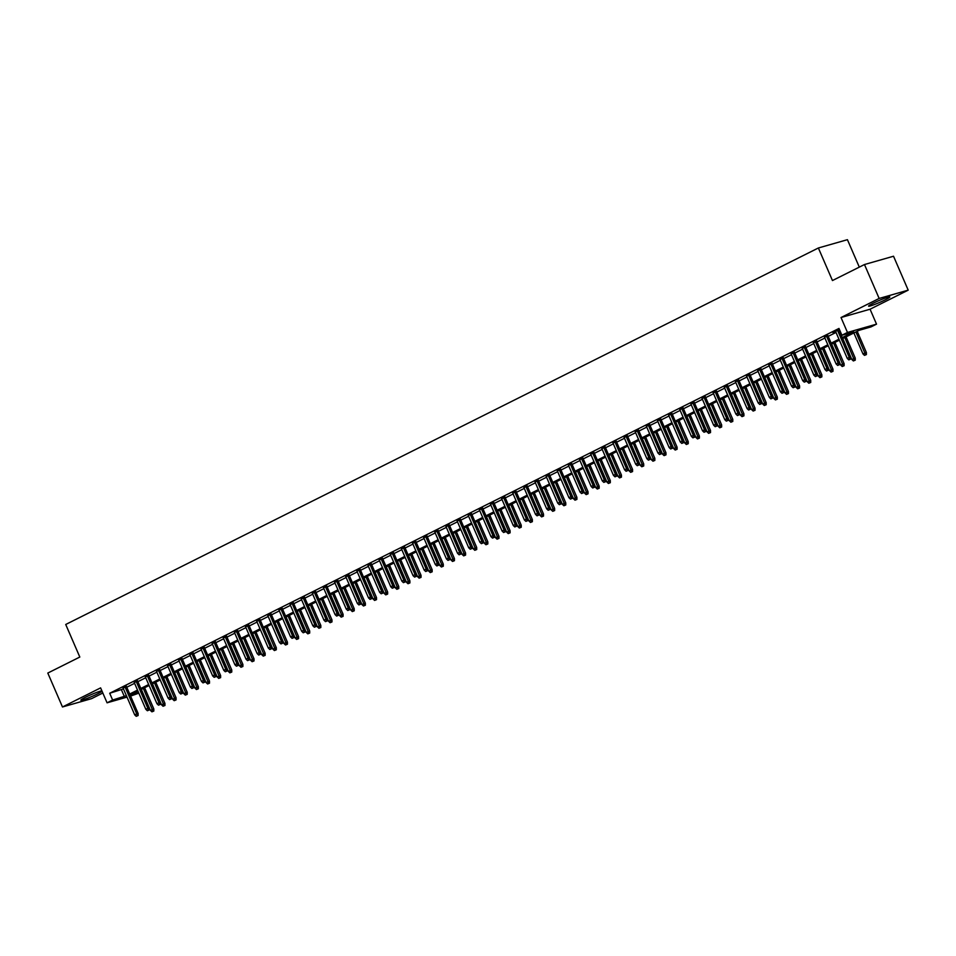 <?xml version="1.0" encoding="UTF-8"?>
<svg xmlns="http://www.w3.org/2000/svg" width="956" height="956" viewBox="0 0 956 956"><rect width="100%" height="100%" fill="white"/><g stroke="black" fill="none" stroke-linecap="round" stroke-linejoin="round"><path stroke-width="1.43" d="M101.91 690.901A11.568 0.98 156.6 0 0 85.347 697.33A11.568 0.98 156.6 0 0 80.854 700.174A11.568 0.98 156.6 0 0 86.757 698.561A11.568 0.98 156.6 0 0 97.596 693.829A11.568 0.98 156.6 0 0 102.029 691.176M885.328 299.79A11.568 0.98 156.6 0 0 889.821 296.946A11.568 0.98 156.6 0 0 883.918 298.547A11.568 0.98 156.6 0 0 873.079 303.291A11.568 0.98 156.6 0 0 868.586 306.135A11.568 0.98 156.6 0 0 874.489 304.522A11.568 0.98 156.6 0 0 885.328 299.79M138.847 693.148L130.602 696.088M859.301 267.118L847.422 239.681L818.372 247.986L65.725 624.483L79.814 657.047L47.8 673.06L62.475 706.974L91.525 698.669L102.83 693.016M818.372 247.986L832.461 280.55L864.475 264.537L893.525 256.232L908.2 290.146L879.15 298.451L841.017 317.523L847.47 332.449L876.521 324.144L870.952 326.928L859.181 330.298L842.69 338.544M841.017 317.523L870.068 309.218L908.2 290.146M870.068 309.218L876.521 324.144M864.475 264.537L879.15 298.451M126.455 686.516L123.145 688.165M137.592 680.935L134.282 682.596M148.718 675.366L145.408 677.027M159.855 669.798L156.545 671.459M170.993 664.229L167.682 665.89M182.118 658.66L178.808 660.321M193.255 653.091L189.945 654.752M204.393 647.523L201.083 649.184M215.518 641.954L212.22 643.615M226.656 636.385L223.346 638.034M237.793 630.817L234.483 632.466M248.93 625.248L245.62 626.897M260.056 619.679L256.746 621.328M271.193 614.111L267.883 615.76M282.331 608.542L279.021 610.191M293.456 602.973L290.146 604.622M304.594 597.392L301.283 599.054M315.731 591.824L312.421 593.485M326.868 586.255L323.558 587.916M337.994 580.686L334.684 582.347M349.131 575.118L345.821 576.779M360.269 569.549L356.958 571.21M371.394 563.98L368.084 565.641M382.531 558.412L379.221 560.073M393.669 552.843L390.359 554.492M404.806 547.274L401.496 548.923M415.932 541.705L412.622 543.355M427.069 536.137L423.759 537.786M438.207 530.568L434.896 532.217M449.332 524.999L446.022 526.648M460.469 519.431L457.159 521.08M471.607 513.85L468.297 515.511M482.732 508.281L479.434 509.942M493.87 502.713L490.559 504.374M505.007 497.144L501.697 498.805M516.144 491.575L512.834 493.236M527.27 486.007L523.96 487.668M538.407 480.438L535.097 482.099M549.545 474.869L546.235 476.53M560.67 469.3L557.36 470.95M571.808 463.732L568.497 465.381M582.945 458.163L579.635 459.812M594.082 452.594L590.772 454.243M605.208 447.026L601.898 448.675M616.345 441.457L613.035 443.106M627.483 435.888L624.172 437.537M638.608 430.308L635.298 431.969M649.745 424.739L646.435 426.4M660.883 419.17L657.573 420.831M672.02 413.601L668.71 415.263M683.146 408.033L679.836 409.694M694.283 402.464L690.973 404.125M705.42 396.895L702.11 398.556M716.546 391.327L713.236 392.988M727.683 385.758L724.373 387.407M738.821 380.189L735.511 381.838M749.946 374.621L746.636 376.27M761.084 369.052L757.773 370.701M772.221 363.483L768.911 365.132M783.358 357.914L780.048 359.564M794.484 352.346L791.174 353.995M805.621 346.765L802.311 348.426M816.759 341.196L813.448 342.857M827.884 335.628L824.574 337.289M842.272 337.576L853.684 331.863L841.901 335.233L838.974 328.446L109.701 693.255L123.455 688.894M126.766 687.233L134.593 683.325M137.903 681.664L145.73 677.756M149.04 676.095L156.856 672.188M160.166 670.526L167.993 666.619M171.303 664.958L179.131 661.05M182.441 659.389L190.256 655.469M193.566 653.82L201.393 649.901M204.704 648.252L212.531 644.332M215.841 642.683L223.668 638.763M226.966 637.114L234.794 633.195M238.104 631.546L245.931 627.626M249.241 625.977L257.068 622.057M260.379 620.408L268.194 616.489M271.504 614.827L279.331 610.92M282.641 609.259L290.469 605.351M293.779 603.69L301.594 599.782M304.904 598.121L312.731 594.214M316.042 592.553L323.869 588.645M327.179 586.984L335.006 583.076M338.316 581.415L346.132 577.508M349.442 575.847L357.269 571.927M360.579 570.278L368.407 566.358M371.717 564.709L379.532 560.79M382.842 559.14L390.669 555.221M393.98 553.572L401.807 549.652M405.117 548.003L412.944 544.084M416.254 542.434L424.07 538.515M427.38 536.866L435.207 532.946M438.517 531.285L446.344 527.377M449.655 525.716L457.47 521.809M460.78 520.148L468.607 516.24M471.917 514.579L479.745 510.671M483.055 509.01L490.882 505.103M494.18 503.442L502.008 499.534M505.318 497.873L513.145 493.965M516.455 492.304L524.282 488.385M527.592 486.735L535.408 482.816M538.718 481.167L546.545 477.247M549.855 475.598L557.683 471.678M560.993 470.029L568.808 466.11M572.118 464.461L579.945 460.541M583.256 458.892L591.083 454.972M594.393 453.323L602.22 449.404M605.53 447.743L613.346 443.835M616.656 442.174L624.483 438.266M627.793 436.605L635.62 432.698M638.931 431.036L646.746 427.129M650.056 425.468L657.883 421.56M661.193 419.899L669.021 415.991M672.331 414.33L680.158 410.423M683.468 408.762L691.284 404.842M694.594 403.193L702.421 399.273M705.731 397.624L713.558 393.705M716.869 392.056L724.684 388.136M727.994 386.487L735.821 382.567M739.131 380.918L746.959 376.999M750.269 375.35L758.096 371.43M761.394 369.781L769.222 365.861M772.532 364.2L780.359 360.293M783.669 358.631L791.496 354.724M794.806 353.063L802.622 349.155M805.932 347.494L813.759 343.586M817.069 341.925L824.897 338.018M828.207 336.357L836.022 332.449M839.404 329.45L832.975 332.664L835.711 331.72M127.017 697.115L107.072 702.815L100.607 687.89L62.475 706.974M107.072 702.815L112.629 700.031L126.395 695.669M109.701 693.255L112.629 700.031M841.901 335.233L847.47 332.449M137.951 691.068L130.124 694.988L138.608 692.61M839.38 340.193L831.553 344.112M828.243 345.761L820.427 349.681M817.117 351.33L809.29 355.25M805.98 356.899L798.152 360.818M794.842 362.479L787.027 366.387M783.717 368.048L775.89 371.956M772.579 373.617L764.752 377.524M761.442 379.185L753.615 383.093M750.317 384.754L742.489 388.662M739.179 390.323L731.352 394.231M728.042 395.892L720.215 399.799M716.904 401.46L709.089 405.38M705.779 407.029L697.952 410.949M694.642 412.598L686.814 416.517M683.504 418.166L675.689 422.086M672.379 423.735L664.551 427.655M661.241 429.304L653.414 433.223M650.104 434.872L642.277 438.792M638.967 440.441L631.151 444.361M627.841 446.022L620.014 449.929M616.704 451.591L608.876 455.498M605.566 457.159L597.751 461.067M594.441 462.728L586.614 466.636M583.303 468.297L575.476 472.204M572.166 473.865L564.339 477.773M561.029 479.434L553.213 483.342M549.903 485.003L542.076 488.922M538.766 490.571L530.939 494.491M527.628 496.14L519.813 500.06M516.503 501.709L508.676 505.628M505.365 507.278L497.538 511.197M494.228 512.846L486.401 516.766M483.103 518.415L475.275 522.335M471.965 523.984L464.138 527.903M460.828 529.564L453.001 533.472M449.69 535.133L441.875 539.041M438.565 540.702L430.738 544.609M427.428 546.27L419.6 550.178M416.29 551.839L408.475 555.747M405.165 557.408L397.338 561.315M394.027 562.976L386.2 566.884M382.89 568.545L375.063 572.465M371.753 574.114L363.937 578.033M360.627 579.683L352.8 583.602M349.49 585.251L341.662 589.171M338.352 590.82L330.537 594.74M327.227 596.389L319.4 600.308M316.089 601.957L308.262 605.877M304.952 607.526L297.125 611.446M293.815 613.107L285.999 617.014M282.689 618.675L274.862 622.583M271.552 624.244L263.725 628.152M260.414 629.813L252.599 633.72M249.289 635.382L241.462 639.289M238.152 640.95L230.324 644.858M227.014 646.519L219.187 650.427M215.889 652.088L208.061 656.007M204.751 657.656L196.924 661.576M193.614 663.225L185.787 667.145M182.476 668.794L174.661 672.713M171.351 674.362L163.524 678.282M160.214 679.931L152.386 683.851M149.076 685.5L141.261 689.419M129.705 694.02L137.521 690.101M140.831 688.451L148.658 684.532M151.968 682.883L159.795 678.963M163.106 677.314L170.933 673.394M174.243 671.745L182.058 667.826M185.368 666.177L193.196 662.257M196.506 660.608L204.333 656.688M207.643 655.027L215.459 651.12M218.769 649.459L226.596 645.551M229.906 643.89L237.733 639.982M241.043 638.321L248.871 634.414M252.181 632.753L259.996 628.845M263.306 627.184L271.134 623.276M274.444 621.615L282.271 617.707M285.581 616.046L293.396 612.127M296.707 610.478L304.534 606.558M307.844 604.909L315.671 600.989M318.981 599.34L326.809 595.421M330.107 593.772L337.934 589.852M341.244 588.203L349.071 584.283M352.382 582.634L360.209 578.715M363.519 577.066L371.334 573.146M374.644 571.485L382.472 567.577M385.782 565.916L393.609 562.009M396.919 560.347L404.735 556.44M408.045 554.779L415.872 550.871M419.182 549.21L427.009 545.302M430.32 543.641L438.147 539.734M441.457 538.073L449.272 534.165M452.582 532.504L460.41 528.584M463.72 526.935L471.547 523.016M474.857 521.367L482.672 517.447M485.983 515.798L493.81 511.878M497.12 510.229L504.947 506.31M508.257 504.66L516.085 500.741M519.395 499.092L527.21 495.172M530.52 493.523L538.348 489.603M541.658 487.942L549.485 484.035M552.795 482.374L560.61 478.466M563.92 476.805L571.748 472.897M575.058 471.236L582.885 467.329M586.195 465.668L594.023 461.76M597.321 460.099L605.148 456.191M608.458 454.53L616.285 450.623M619.596 448.962L627.423 445.042M630.733 443.393L638.548 439.473M641.858 437.824L649.686 433.905M652.996 432.255L660.823 428.336M664.133 426.687L671.948 422.767M675.259 421.118L683.086 417.198M686.396 415.549L694.223 411.63M697.533 409.981L705.361 406.061M708.671 404.4L716.486 400.492M719.796 398.831L727.624 394.924M730.934 393.263L738.761 389.355M742.071 387.694L749.886 383.786M753.197 382.125L761.024 378.218M764.334 376.556L772.161 372.649M775.471 370.988L783.299 367.08M786.609 365.419L794.424 361.499M797.734 359.85L805.561 355.931M808.872 354.282L816.699 350.362M820.009 348.713L827.824 344.793M831.134 343.144L838.962 339.225M121.472 689.885L124.411 696.661M849.908 359.313L848.785 359.862L850.685 359.086L849.908 359.313L849.275 357.413L847.267 358.416L835.568 331.374M837.564 330.37L849.275 357.413L850.685 357.006L838.878 329.712M850.685 359.086L850.685 357.006M847.267 358.416L848.785 359.862M864.487 355.381L866.387 354.592L864.487 355.381L862.969 353.923L866.387 352.525L857.197 331.278M865.61 354.819L855.895 331.935M862.969 353.923L853.887 332.939M866.387 352.525L866.387 354.592M838.77 364.881L837.659 365.431L839.559 364.654L838.77 364.881L838.137 362.981L836.13 363.985L824.431 336.942M826.438 335.938L838.137 362.981L839.547 362.575L827.741 335.281M839.559 364.654L839.547 362.575M836.13 363.985L837.659 365.431M827.633 370.45L826.522 371L828.422 370.223L827.633 370.45L827 368.55L825.004 369.554L813.293 342.511M815.301 341.507L827 368.55L828.422 368.144L816.603 340.85M828.422 370.223L828.422 368.144M825.004 369.554L826.522 371M816.496 376.019L815.384 376.58L817.284 375.792L816.496 376.019L815.874 374.119L813.867 375.122L802.168 348.08M804.163 347.076L815.874 374.119L817.284 373.712L805.466 346.43M817.284 375.792L817.284 373.712M813.867 375.122L815.384 376.58M805.37 381.587L804.259 382.149L806.147 381.36L805.37 381.587L804.737 379.687L802.729 380.691L791.03 353.648M793.038 352.645L804.737 379.687L806.147 379.281L794.34 351.999M806.147 381.36L806.147 379.281M802.729 380.691L804.259 382.149M853.361 360.95L855.262 360.161L853.361 360.95L851.832 359.492L855.25 358.094L846.06 336.859M854.473 360.388L844.757 337.504M851.832 359.492L842.75 338.508M855.25 358.094L855.262 360.161M842.224 366.518L844.124 365.73L842.224 366.518L840.706 365.061L844.124 363.662L834.935 342.427M843.335 365.957L833.62 343.073M840.706 365.061L831.624 344.076M844.124 363.662L844.124 365.73M831.087 372.087L832.987 371.31L831.087 372.087L829.569 370.641L832.987 369.231L823.797 347.996M832.21 371.525L822.495 348.641M829.569 370.641L820.487 349.645M832.987 369.231L832.987 371.31M819.961 377.656L821.861 376.879L819.961 377.656L818.432 376.21L821.849 374.8L812.66 353.565M821.073 377.094L811.357 354.21M818.432 376.21L809.35 355.214M821.849 374.8L821.861 376.879M794.233 387.156L793.122 387.718L795.022 386.929L794.233 387.156L793.6 385.256L791.592 386.26L779.893 359.217M781.9 358.213L793.6 385.256L795.01 384.862L783.203 357.568M795.022 386.929L795.01 384.862M791.592 386.26L793.122 387.718M808.824 383.225L810.724 382.448L808.824 383.225L807.306 381.779L810.724 380.369L801.522 359.133M809.935 382.663L800.22 359.779M807.306 381.779L798.224 360.782M810.724 380.369L810.724 382.448M783.095 392.725L781.984 393.286L783.884 392.498L783.095 392.725L782.462 390.825L780.466 391.829L768.755 364.786M770.763 363.782L782.462 390.825L783.884 390.43L772.066 363.137M783.884 392.498L783.884 390.43M780.466 391.829L781.984 393.286M797.686 388.793L799.586 388.017L797.686 388.793L796.169 387.347L799.586 385.937L790.397 364.702M798.798 388.244L789.094 365.359M796.169 387.347L787.087 366.351M799.586 385.937L799.586 388.017M771.97 398.294L770.847 398.855L772.747 398.066L771.97 398.294L771.337 396.405L769.329 397.397L757.63 370.354M759.626 369.351L771.337 396.405L772.747 395.999L760.94 368.705M772.747 398.066L772.747 395.999M769.329 397.397L770.847 398.855M786.561 394.362L788.449 393.585L786.561 394.362L785.031 392.916L788.449 391.506L779.26 370.271M787.672 393.812L777.957 370.928M785.031 392.916L775.949 371.932M788.449 391.506L788.449 393.585M760.833 403.862L759.721 404.424L761.621 403.635L760.833 403.862L760.199 401.974L758.192 402.966L746.493 375.923M748.5 374.931L760.199 401.974L761.609 401.568L749.803 374.274M761.621 403.635L761.609 401.568M758.192 402.966L759.721 404.424M775.424 399.931L777.324 399.154L775.424 399.931L773.894 398.485L777.312 397.075L768.122 375.839M776.535 399.381L766.82 376.497M773.894 398.485L764.812 377.5M777.312 397.075L777.324 399.154M749.695 409.431L748.584 409.993L750.484 409.216L749.695 409.431L749.062 407.543L747.066 408.547L735.355 381.492M737.363 380.5L749.062 407.543L750.484 407.137L738.665 379.843M750.484 409.216L750.484 407.137M747.066 408.547L748.584 409.993M764.286 405.499L766.186 404.723L764.286 405.499L762.769 404.053L766.186 402.643L756.997 381.408M765.398 404.95L755.682 382.065M762.769 404.053L753.687 383.069M766.186 402.643L766.186 404.723M738.558 415L737.446 415.561L739.347 414.785L738.558 415L737.936 413.112L735.929 414.115L724.23 387.072M726.225 386.069L737.936 413.112L739.347 412.705L727.54 385.411M739.347 414.785L739.347 412.705M735.929 414.115L737.446 415.561M753.149 411.068L755.049 410.291L753.149 411.068L751.631 409.622L755.049 408.212L745.859 386.977M754.272 410.518L744.557 387.634M751.631 409.622L742.549 388.638M755.049 408.212L755.049 410.291M727.432 420.568L726.321 421.13L728.209 420.353L727.432 420.568L726.799 418.68L724.791 419.684L713.092 392.641M715.1 391.637L726.799 418.68L728.209 418.274L716.403 390.98M728.209 420.353L728.209 418.274M724.791 419.684L726.321 421.13M742.023 416.637L743.923 415.86L742.023 416.637L740.494 415.191L743.911 413.781L734.722 392.546M743.135 416.087L733.419 393.203M740.494 415.191L731.412 394.207M743.911 413.781L743.923 415.86M716.295 426.149L715.184 426.699L717.084 425.922L716.295 426.149L715.662 424.249L713.654 425.253L701.955 398.21M703.963 397.206L715.662 424.249L717.072 423.843L705.265 396.549M717.084 425.922L717.072 423.843M713.654 425.253L715.184 426.699M730.886 422.217L732.786 421.429L730.886 422.217L729.368 420.76L732.786 419.349L723.596 398.114M731.997 421.656L722.282 398.772M729.368 420.76L720.286 399.775M732.786 419.349L732.786 421.429M705.158 431.718L704.046 432.267L705.946 431.491L705.158 431.718L704.524 429.818L702.529 430.821L690.818 403.779M692.825 402.775L704.524 429.818L705.946 429.411L694.128 402.118M705.946 431.491L705.946 429.411M702.529 430.821L704.046 432.267M694.032 437.286L692.909 437.836L694.809 437.059L694.032 437.286L693.399 435.386L691.391 436.39L679.692 409.347M681.688 408.343L693.399 435.386L694.809 434.98L683.002 407.686M694.809 437.059L694.809 434.98M691.391 436.39L692.909 437.836M682.895 442.855L681.783 443.405L683.683 442.628L682.895 442.855L682.261 440.955L680.254 441.959L668.555 414.916M670.562 413.912L682.261 440.955L683.671 440.549L671.865 413.255M683.683 442.628L683.671 440.549M680.254 441.959L681.783 443.405M671.757 448.424L670.646 448.973L672.546 448.197L671.757 448.424L671.124 446.524L669.128 447.528L657.417 420.485M659.425 419.481L671.124 446.524L672.546 446.117L660.727 418.824M672.546 448.197L672.546 446.117M669.128 447.528L670.646 448.973M660.62 453.992L659.509 454.542L661.409 453.765L660.62 453.992L659.999 452.092L657.991 453.096L646.292 426.053M648.288 425.05L659.999 452.092L661.409 451.686L649.602 424.392M661.409 453.765L661.409 451.686M657.991 453.096L659.509 454.542M649.494 459.561L648.383 460.123L650.271 459.334L649.494 459.561L648.861 457.661L646.853 458.665L635.154 431.622M637.162 430.618L648.861 457.661L650.271 457.255L638.465 429.973M650.271 459.334L650.271 457.255M646.853 458.665L648.383 460.123M638.357 465.13L637.246 465.692L639.146 464.903L638.357 465.13L637.724 463.23L635.716 464.234L624.017 437.191M626.025 436.187L637.724 463.23L639.134 462.824L627.327 435.542M639.146 464.903L639.134 462.824M635.716 464.234L637.246 465.692M627.22 470.699L626.108 471.26L628.008 470.471L627.22 470.699L626.586 468.799L624.591 469.802L612.88 442.759M614.887 441.756L626.586 468.799L628.008 468.404L616.19 441.11M628.008 470.471L628.008 468.404M624.591 469.802L626.108 471.26M616.094 476.267L614.971 476.829L616.871 476.04L616.094 476.267L615.461 474.367L613.453 475.371L601.754 448.328M603.75 447.324L615.461 474.367L616.871 473.973L605.064 446.679M616.871 476.04L616.871 473.973M613.453 475.371L614.971 476.829M604.957 481.836L603.845 482.398L605.745 481.609L604.957 481.836L604.323 479.936L602.316 480.94L590.617 453.897M592.624 452.893L604.323 479.936L605.734 479.542L593.927 452.248M605.745 481.609L605.734 479.542M602.316 480.94L603.845 482.398M593.819 487.405L592.708 487.966L594.608 487.178L593.819 487.405L593.186 485.517L591.19 486.508L579.479 459.466M581.487 458.474L593.186 485.517L594.608 485.11L582.79 457.816M594.608 487.178L594.608 485.11M591.19 486.508L592.708 487.966M582.694 492.973L581.571 493.535L583.471 492.758L582.694 492.973L582.061 491.085L580.053 492.089L568.354 465.034M570.35 464.042L582.061 491.085L583.471 490.679L571.664 463.385M583.471 492.758L583.471 490.679M580.053 492.089L581.571 493.535M571.557 498.542L570.445 499.104L572.345 498.327L571.557 498.542L570.923 496.654L568.916 497.658L557.217 470.615M559.224 469.611L570.923 496.654L572.333 496.248L560.527 468.954M572.345 498.327L572.333 496.248M568.916 497.658L570.445 499.104M560.419 504.111L559.308 504.672L561.208 503.896L560.419 504.111L559.786 502.223L557.79 503.226L546.079 476.184M548.087 475.18L559.786 502.223L561.208 501.816L549.389 474.523M561.208 503.896L561.208 501.816M557.79 503.226L559.308 504.672M549.282 509.691L548.17 510.241L550.07 509.464L549.282 509.691L548.66 507.791L546.653 508.795L534.954 481.752M536.949 480.749L548.66 507.791L550.07 507.385L538.252 480.091M550.07 509.464L550.07 507.385M546.653 508.795L548.17 510.241M538.156 515.26L537.045 515.81L538.933 515.033L538.156 515.26L537.523 513.36L535.515 514.364L523.816 487.321M525.824 486.317L537.523 513.36L538.933 512.954L527.126 485.66M538.933 515.033L538.933 512.954M535.515 514.364L537.045 515.81M527.019 520.829L525.908 521.379L527.808 520.602L527.019 520.829L526.386 518.929L524.378 519.933L512.679 492.89M514.687 491.886L526.386 518.929L527.796 518.522L515.989 491.229M527.808 520.602L527.796 518.522M524.378 519.933L525.908 521.379M515.881 526.398L514.77 526.947L516.67 526.17L515.881 526.398L515.248 524.497L513.253 525.501L501.541 498.458M503.549 497.455L515.248 524.497L516.67 524.091L504.852 496.797M516.67 526.17L516.67 524.091M513.253 525.501L514.77 526.947M504.756 531.966L503.633 532.516L505.533 531.739L504.756 531.966L504.123 530.066L502.115 531.07L490.416 504.027M492.412 503.023L504.123 530.066L505.533 529.66L493.726 502.366M505.533 531.739L505.533 529.66M502.115 531.07L503.633 532.516M493.619 537.535L492.507 538.085L494.407 537.308L493.619 537.535L492.985 535.635L490.978 536.639L479.279 509.596M481.286 508.592L492.985 535.635L494.395 535.229L482.589 507.935M494.407 537.308L494.395 535.229M490.978 536.639L492.507 538.085M482.481 543.104L481.37 543.665L483.27 542.877L482.481 543.104L481.848 541.204L479.852 542.207L468.141 515.165M470.149 514.161L481.848 541.204L483.27 540.797L471.451 513.515M483.27 542.877L483.27 540.797M479.852 542.207L481.37 543.665M471.344 548.672L470.233 549.234L472.133 548.445L471.344 548.672L470.722 546.772L468.715 547.776L457.016 520.733M459.011 519.729L470.722 546.772L472.133 546.366L460.326 519.084M472.133 548.445L472.133 546.366M468.715 547.776L470.233 549.234M460.218 554.241L459.107 554.803L460.995 554.014L460.218 554.241L459.585 552.341L457.577 553.345L445.878 526.302M447.886 525.298L459.585 552.341L460.995 551.947L449.189 524.653M460.995 554.014L460.995 551.947M457.577 553.345L459.107 554.803M449.081 559.81L447.97 560.371L449.87 559.583L449.081 559.81L448.448 557.91L446.44 558.913L434.741 531.871M436.749 530.867L448.448 557.91L449.858 557.515L438.051 530.221M449.87 559.583L449.858 557.515M446.44 558.913L447.97 560.371M437.944 565.378L436.832 565.94L438.732 565.151L437.944 565.378L437.31 563.478L435.315 564.482L423.604 537.439M425.611 536.436L437.31 563.478L438.732 563.084L426.914 535.79M438.732 565.151L438.732 563.084M435.315 564.482L436.832 565.94M426.818 570.947L425.695 571.509L427.595 570.72L426.818 570.947L426.185 569.059L424.177 570.051L412.478 543.008M414.474 542.016L426.185 569.059L427.595 568.653L415.788 541.359M427.595 570.72L427.595 568.653M424.177 570.051L425.695 571.509M415.681 576.516L414.569 577.077L416.469 576.301L415.681 576.516L415.047 574.628L413.04 575.631L401.341 548.577M403.348 547.585L415.047 574.628L416.458 574.221L404.651 546.928M416.469 576.301L416.458 574.221M413.04 575.631L414.569 577.077M404.543 582.085L403.432 582.646L405.332 581.869L404.543 582.085L403.91 580.196L401.914 581.2L390.203 554.157M392.211 553.154L403.91 580.196L405.332 579.79L393.514 552.496M405.332 581.869L405.332 579.79M401.914 581.2L403.432 582.646M393.418 587.653L392.295 588.215L394.195 587.438L393.418 587.653L392.785 585.765L390.777 586.769L379.078 559.726M381.074 558.722L392.785 585.765L394.195 585.359L382.388 558.065M394.195 587.438L394.195 585.359M390.777 586.769L392.295 588.215M382.281 593.234L381.169 593.784L383.069 593.007L382.281 593.234L381.647 591.334L379.64 592.338L367.94 565.295M369.948 564.291L381.647 591.334L383.057 590.928L371.251 563.634M383.069 593.007L383.057 590.928M379.64 592.338L381.169 593.784M371.143 598.803L370.032 599.352L371.932 598.576L371.143 598.803L370.51 596.903L368.514 597.906L356.803 570.863M358.811 569.86L370.51 596.903L371.92 596.496L360.113 569.202M371.932 598.576L371.92 596.496M368.514 597.906L370.032 599.352M360.006 604.371L358.894 604.921L360.794 604.144L360.006 604.371L359.384 602.471L357.377 603.475L345.666 576.432M347.673 575.428L359.384 602.471L360.794 602.065L348.976 574.771M360.794 604.144L360.794 602.065M357.377 603.475L358.894 604.921M348.88 609.94L347.769 610.49L349.657 609.713L348.88 609.94L348.247 608.04L346.239 609.044L334.54 582.001M336.536 580.997L348.247 608.04L349.657 607.634L337.85 580.34M349.657 609.713L349.657 607.634M346.239 609.044L347.769 610.49M337.743 615.509L336.632 616.058L338.532 615.282L337.743 615.509L337.11 613.609L335.102 614.612L323.403 587.57M325.41 586.566L337.11 613.609L338.52 613.202L326.713 585.909M338.532 615.282L338.52 613.202M335.102 614.612L336.632 616.058M326.605 621.077L325.494 621.627L327.394 620.85L326.605 621.077L325.972 619.177L323.976 620.181L312.265 593.138M314.273 592.134L325.972 619.177L327.394 618.771L315.576 591.477M327.394 620.85L327.394 618.771M323.976 620.181L325.494 621.627M315.48 626.646L314.357 627.208L316.257 626.419L315.48 626.646L314.847 624.746L312.839 625.75L301.14 598.707M303.136 597.703L314.847 624.746L316.257 624.34L304.45 597.058M316.257 626.419L316.257 624.34M312.839 625.75L314.357 627.208M304.343 632.215L303.231 632.776L305.131 631.988L304.343 632.215L303.709 630.315L301.702 631.318L290.003 604.276M292.01 603.272L303.709 630.315L305.119 629.908L293.313 602.627M305.131 631.988L305.119 629.908M301.702 631.318L303.231 632.776M719.749 427.786L721.649 426.997L719.749 427.786L718.231 426.328L721.649 424.918L712.459 403.683M720.86 427.224L711.156 404.34M718.231 426.328L709.149 405.344M721.649 424.918L721.649 426.997M708.623 433.355L710.511 432.566L708.623 433.355L707.093 431.897L710.511 430.499L701.322 409.252M709.734 432.793L700.019 409.909M707.093 431.897L698.011 410.913M710.511 430.499L710.511 432.566M697.486 438.924L699.386 438.135L697.486 438.924L695.956 437.466L699.374 436.067L690.184 414.82M698.597 438.362L688.882 415.478M695.956 437.466L686.874 416.481M699.374 436.067L699.386 438.135M686.348 444.492L688.248 443.704L686.348 444.492L684.831 443.034L688.248 441.636L679.059 420.401M687.46 443.931L677.744 421.046M684.831 443.034L675.749 422.05M688.248 441.636L688.248 443.704M675.211 450.061L677.111 449.272L675.211 450.061L673.693 448.603L677.111 447.205L667.921 425.97M676.334 449.499L666.619 426.615M673.693 448.603L664.611 427.619M677.111 447.205L677.111 449.272M664.085 455.63L665.985 454.853L664.085 455.63L662.556 454.184L665.973 452.774L656.784 431.538M665.197 455.068L655.481 432.184M662.556 454.184L653.474 433.188M665.973 452.774L665.985 454.853M652.948 461.198L654.848 460.422L652.948 461.198L651.43 459.752L654.848 458.342L645.659 437.107M654.059 460.637L644.344 437.752M651.43 459.752L642.348 438.756M654.848 458.342L654.848 460.422M641.811 466.767L643.711 465.99L641.811 466.767L640.293 465.321L643.711 463.911L634.521 442.676M642.922 466.205L633.219 443.321M640.293 465.321L631.211 444.325M643.711 463.911L643.711 465.99M630.685 472.336L632.573 471.559L630.685 472.336L629.156 470.89L632.573 469.48L623.384 448.245M631.797 471.786L622.081 448.902M629.156 470.89L620.074 449.894M632.573 469.48L632.573 471.559M619.548 477.904L621.448 477.128L619.548 477.904L618.03 476.458L621.436 475.048L612.246 453.813M620.659 477.355L610.944 454.47M618.03 476.458L608.936 455.474M621.436 475.048L621.448 477.128M608.41 483.473L610.31 482.696L608.41 483.473L606.893 482.027L610.31 480.617L601.121 459.382M609.522 482.923L599.806 460.039M606.893 482.027L597.811 461.043M610.31 480.617L610.31 482.696M597.273 489.042L599.173 488.265L597.273 489.042L595.755 487.596L599.173 486.186L589.983 464.951M598.396 488.492L588.681 465.608M595.755 487.596L586.673 466.612M599.173 486.186L599.173 488.265M586.148 494.611L588.048 493.834L586.148 494.611L584.618 493.165L588.036 491.754L578.846 470.519M587.259 494.061L577.543 471.177M584.618 493.165L575.536 472.18M588.036 491.754L588.048 493.834M575.01 500.179L576.91 499.402L575.01 500.179L573.492 498.733L576.91 497.323L567.721 476.088M576.121 499.63L566.406 476.745M573.492 498.733L564.41 477.749M576.91 497.323L576.91 499.402M563.873 505.76L565.773 504.971L563.873 505.76L562.355 504.302L565.773 502.892L556.583 481.657M564.996 505.198L555.281 482.314M562.355 504.302L553.273 483.318M565.773 502.892L565.773 504.971M552.747 511.329L554.647 510.54L552.747 511.329L551.218 509.871L554.635 508.461L545.446 487.225M553.859 510.767L544.143 487.883M551.218 509.871L542.136 488.886M554.635 508.461L554.647 510.54M541.61 516.897L543.51 516.109L541.61 516.897L540.092 515.439L543.51 514.041L534.308 492.794M542.721 516.336L533.006 493.451M540.092 515.439L531.01 494.455M543.51 514.041L543.51 516.109M530.472 522.466L532.373 521.677L530.472 522.466L528.955 521.008L532.373 519.61L523.183 498.363M531.584 521.904L521.88 499.02M528.955 521.008L519.873 500.024M532.373 519.61L532.373 521.677M519.347 528.035L521.235 527.246L519.347 528.035L517.817 526.577L521.235 525.179L512.046 503.943M520.458 527.473L510.743 504.589M517.817 526.577L508.735 505.593M521.235 525.179L521.235 527.246M508.21 533.603L510.11 532.815L508.21 533.603L506.68 532.145L510.098 530.747L500.908 509.512M509.321 533.042L499.606 510.157M506.68 532.145L497.598 511.161M510.098 530.747L510.11 532.815M497.072 539.172L498.972 538.395L497.072 539.172L495.555 537.726L498.972 536.316L489.783 515.081M498.184 538.61L488.468 515.726M495.555 537.726L486.473 516.73M498.972 536.316L498.972 538.395M485.935 544.741L487.835 543.964L485.935 544.741L484.417 543.295L487.835 541.885L478.645 520.65M487.058 544.179L477.343 521.295M484.417 543.295L475.335 522.299M487.835 541.885L487.835 543.964M474.809 550.309L476.709 549.533L474.809 550.309L473.28 548.864L476.697 547.453L467.508 526.218M475.921 549.748L466.205 526.864M473.28 548.864L464.198 527.867M476.697 547.453L476.709 549.533M463.672 555.878L465.572 555.101L463.672 555.878L462.154 554.432L465.572 553.022L456.382 531.787M464.783 555.328L455.068 532.444M462.154 554.432L453.072 533.436M465.572 553.022L465.572 555.101M452.535 561.447L454.435 560.67L452.535 561.447L451.017 560.001L454.435 558.591L445.245 537.356M453.646 560.897L443.942 538.013M451.017 560.001L441.935 539.005M454.435 558.591L454.435 560.67M441.409 567.016L443.297 566.239L441.409 567.016L439.88 565.57L443.297 564.16L434.108 542.924M442.52 566.466L432.805 543.582M439.88 565.57L430.798 544.585M443.297 564.16L443.297 566.239M430.272 572.584L432.172 571.808L430.272 572.584L428.742 571.138L432.16 569.728L422.97 548.493M431.383 572.035L421.668 549.15M428.742 571.138L419.66 550.154M432.16 569.728L432.172 571.808M419.134 578.153L421.034 577.376L419.134 578.153L417.617 576.707L421.034 575.297L411.845 554.062M420.246 577.603L410.53 554.719M417.617 576.707L408.535 555.723M421.034 575.297L421.034 577.376M407.997 583.722L409.897 582.945L407.997 583.722L406.479 582.276L409.897 580.866L400.707 559.63M409.12 583.172L399.405 560.288M406.479 582.276L397.397 561.292M409.897 580.866L409.897 582.945M396.871 589.302L398.772 588.514L396.871 589.302L395.342 587.844L398.76 586.434L389.57 565.199M397.983 588.741L388.267 565.856M395.342 587.844L386.26 566.86M398.76 586.434L398.772 588.514M385.734 594.871L387.634 594.082L385.734 594.871L384.216 593.413L387.634 592.003L378.445 570.768M386.845 594.309L377.13 571.425M384.216 593.413L375.134 572.429M387.634 592.003L387.634 594.082M374.597 600.44L376.497 599.651L374.597 600.44L373.079 598.982L376.497 597.584L367.307 576.337M375.72 599.878L366.005 576.994M373.079 598.982L363.997 577.998M376.497 597.584L376.497 599.651M363.471 606.008L365.371 605.22L363.471 606.008L361.942 604.551L365.359 603.152L356.17 581.905M364.583 605.447L354.867 582.562M361.942 604.551L352.86 583.566M365.359 603.152L365.371 605.22M352.334 611.577L354.234 610.788L352.334 611.577L350.816 610.119L354.222 608.721L345.032 587.486M353.445 611.015L343.73 588.131M350.816 610.119L341.734 589.135M354.222 608.721L354.234 610.788M341.196 617.146L343.096 616.357L341.196 617.146L339.679 615.688L343.096 614.29L333.907 593.055M342.308 616.584L332.604 593.7M339.679 615.688L330.597 594.704M343.096 614.29L343.096 616.357M330.071 622.715L331.959 621.938L330.071 622.715L328.541 621.257L331.959 619.858L322.77 598.623M331.182 622.153L321.467 599.269M328.541 621.257L319.459 600.272M331.959 619.858L331.959 621.938M318.934 628.283L320.834 627.506L318.934 628.283L317.404 626.837L320.822 625.427L311.632 604.192M320.045 627.722L310.33 604.837M317.404 626.837L308.322 605.841M320.822 625.427L320.834 627.506M293.205 637.783L292.094 638.345L293.994 637.556L293.205 637.783L292.572 635.883L290.576 636.887L278.865 609.844M280.873 608.841L292.572 635.883L293.994 635.489L282.175 608.195M293.994 637.556L293.994 635.489M290.576 636.887L292.094 638.345M307.796 633.852L309.696 633.075L307.796 633.852L306.279 632.406L309.696 630.996L300.507 609.761M308.908 633.29L299.192 610.406M306.279 632.406L297.197 611.41M309.696 630.996L309.696 633.075M282.068 643.352L280.956 643.914L282.856 643.125L282.068 643.352L281.446 641.452L279.439 642.456L267.74 615.413M269.735 614.409L281.446 641.452L282.856 641.058L271.038 613.764M282.856 643.125L282.856 641.058M279.439 642.456L280.956 643.914M296.659 639.421L298.559 638.644L296.659 639.421L295.141 637.975L298.559 636.565L289.369 615.329M297.782 638.871L288.067 615.987M295.141 637.975L286.059 616.978M298.559 636.565L298.559 638.644M270.942 648.921L269.831 649.483L271.719 648.694L270.942 648.921L270.309 647.021L268.301 648.025L256.602 620.982M258.61 619.978L270.309 647.021L271.719 646.626L259.913 619.333M271.719 648.694L271.719 646.626M268.301 648.025L269.831 649.483M285.533 644.989L287.433 644.213L285.533 644.989L284.004 643.543L287.421 642.133L278.232 620.898M286.645 644.44L276.929 621.555M284.004 643.543L274.922 622.547M287.421 642.133L287.433 644.213M259.805 654.49L258.694 655.051L260.594 654.263L259.805 654.49L259.172 652.601L257.164 653.593L245.465 626.55M247.473 625.547L259.172 652.601L260.582 652.195L248.775 624.901M260.594 654.263L260.582 652.195M257.164 653.593L258.694 655.051M274.396 650.558L276.296 649.781L274.396 650.558L272.878 649.112L276.296 647.702L267.106 626.467M275.507 650.008L265.792 627.124M272.878 649.112L263.796 628.128M276.296 647.702L276.296 649.781M248.668 660.058L247.556 660.62L249.456 659.843L248.668 660.058L248.034 658.17L246.039 659.174L234.328 632.119M236.335 631.127L248.034 658.17L249.456 657.764L237.638 630.47M249.456 659.843L249.456 657.764M246.039 659.174L247.556 660.62M263.259 656.127L265.159 655.35L263.259 656.127L261.741 654.681L265.159 653.271L255.969 632.035M264.37 655.577L254.666 632.693M261.741 654.681L252.659 633.697M265.159 653.271L265.159 655.35M237.542 665.627L236.419 666.189L238.319 665.412L237.542 665.627L236.909 663.739L234.901 664.743L223.202 637.7M225.198 636.696L236.909 663.739L238.319 663.333L226.512 636.039M238.319 665.412L238.319 663.333M234.901 664.743L236.419 666.189M252.133 661.695L254.021 660.919L252.133 661.695L250.603 660.249L254.021 658.839L244.832 637.604M253.244 661.146L243.529 638.261M250.603 660.249L241.521 639.265M254.021 658.839L254.021 660.919M226.405 671.196L225.293 671.757L227.193 670.981L226.405 671.196L225.771 669.308L223.764 670.311L212.065 643.269M214.072 642.265L225.771 669.308L227.181 668.901L215.375 641.607M227.193 670.981L227.181 668.901M223.764 670.311L225.293 671.757M240.996 667.264L242.896 666.487L240.996 667.264L239.466 665.818L242.884 664.408L233.694 643.173M242.107 666.714L232.392 643.83M239.466 665.818L230.384 644.834M242.884 664.408L242.896 666.487M215.267 676.776L214.156 677.326L216.056 676.549L215.267 676.776L214.634 674.876L212.638 675.88L200.927 648.837M202.935 647.833L214.634 674.876L216.056 674.47L204.237 647.176M216.056 676.549L216.056 674.47M212.638 675.88L214.156 677.326M229.858 672.845L231.758 672.056L229.858 672.845L228.341 671.387L231.758 669.977L222.569 648.742M230.97 672.283L221.254 649.399M228.341 671.387L219.259 650.403M231.758 669.977L231.758 672.056M204.13 682.345L203.019 682.895L204.919 682.118L204.13 682.345L203.509 680.445L201.501 681.449L189.802 654.406M191.798 653.402L203.509 680.445L204.919 680.039L193.112 652.745M204.919 682.118L204.919 680.039M201.501 681.449L203.019 682.895M218.721 678.413L220.621 677.625L218.721 678.413L217.203 676.956L220.621 675.545L211.431 654.31M219.844 677.852L210.129 654.968M217.203 676.956L208.121 655.971M220.621 675.545L220.621 677.625M193.004 687.914L191.893 688.463L193.781 687.687L193.004 687.914L192.371 686.014L190.364 687.017L178.664 659.975M180.672 658.971L192.371 686.014L193.781 685.607L181.975 658.314M193.781 687.687L193.781 685.607M190.364 687.017L191.893 688.463M207.595 683.982L209.495 683.193L207.595 683.982L206.066 682.524L209.484 681.126L200.294 659.879M208.707 683.421L198.991 660.536M206.066 682.524L196.984 661.54M209.484 681.126L209.495 683.193M181.867 693.482L180.756 694.032L182.656 693.255L181.867 693.482L181.234 691.582L179.226 692.586L167.527 665.543M169.535 664.54L181.234 691.582L182.644 691.176L170.837 663.882M182.656 693.255L182.644 691.176M179.226 692.586L180.756 694.032M196.458 689.551L198.358 688.762L196.458 689.551L194.94 688.093L198.358 686.695L189.169 665.448M197.569 688.989L187.854 666.105M194.94 688.093L185.858 667.109M198.358 686.695L198.358 688.762M170.73 699.051L169.618 699.601L171.518 698.824L170.73 699.051L170.096 697.151L168.101 698.155L156.39 671.112M158.397 670.108L170.096 697.151L171.518 696.745L159.7 669.451M171.518 698.824L171.518 696.745M168.101 698.155L169.618 699.601M185.321 695.12L187.221 694.331L185.321 695.12L183.803 693.662L187.221 692.264L178.031 671.028M186.432 694.558L176.729 671.674M183.803 693.662L174.721 672.677M187.221 692.264L187.221 694.331M159.604 704.62L158.481 705.17L160.381 704.393L159.604 704.62L158.971 702.72L156.963 703.724L145.264 676.681M147.26 675.677L158.971 702.72L160.381 702.313L148.574 675.02M160.381 704.393L160.381 702.313M156.963 703.724L158.481 705.17M174.195 700.688L176.083 699.9L174.195 700.688L172.666 699.23L176.083 697.832L166.894 676.597M175.306 700.127L165.591 677.242M172.666 699.23L163.584 678.246M176.083 697.832L176.083 699.9M148.467 710.188L147.355 710.75L149.256 709.961L148.467 710.188L147.833 708.288L145.826 709.292L134.127 682.249M136.134 681.246L147.833 708.288L149.244 707.882L137.437 680.6M149.256 709.961L149.244 707.882M145.826 709.292L147.355 710.75M163.058 706.257L164.958 705.48L163.058 706.257L161.528 704.799L164.946 703.401L155.756 682.166M164.169 705.695L154.454 682.811M161.528 704.799L152.446 683.815M164.946 703.401L164.958 705.48M137.329 715.757L136.218 716.319L138.118 715.53L137.329 715.757L136.696 713.857L134.7 714.861L122.989 687.818M124.997 686.814L136.696 713.857L138.118 713.451L126.3 686.169M138.118 715.53L138.118 713.451M134.7 714.861L136.218 716.319M151.92 711.826L153.82 711.049L151.92 711.826L150.403 710.38L153.82 708.97L144.631 687.734M153.032 711.264L143.316 688.38M150.403 710.38L141.321 689.384M153.82 708.97L153.82 711.049"/></g></svg>

